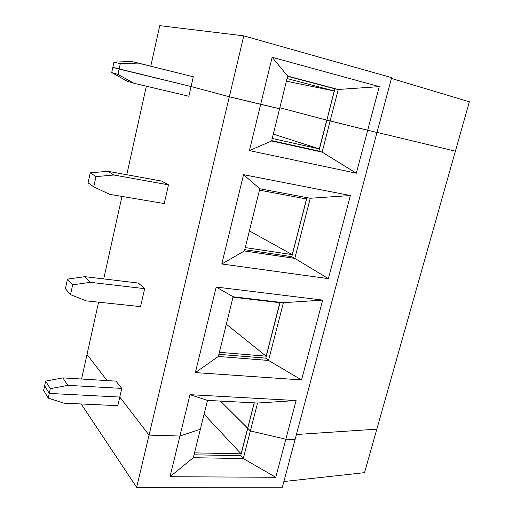 <?xml version="1.0" encoding="UTF-8"?>
<svg xmlns="http://www.w3.org/2000/svg" width="513" height="513" viewBox="0 0 513 513"><rect width="100%" height="100%" fill="white"/><g stroke="black" fill="none" stroke-linecap="round" stroke-linejoin="round"><path stroke-width="0.77" d="M469.35 101.798L455.397 151.168L377.01 132.392L455.397 151.168L469.35 101.798L391.406 78.438L469.35 101.798M159.748 25.65L243.765 35.846L391.624 77.63L243.765 35.846L159.748 25.65L150.777 66.183L159.748 25.65M193.311 76.777L191.073 86.53L229.317 96.758L243.765 35.846L229.317 96.758L191.073 86.53L193.311 76.777L138.337 63.086L120.286 63.721L119.131 69.069L191.073 86.53L112.828 67.344L113.95 62.105L131.706 61.496L193.311 76.777M376.978 132.514L326.858 120.125L376.978 132.514L391.624 77.63L376.978 132.514L367.693 130.264L379.254 86.626L356.323 173.195L249.408 150.604L260.675 104.351L229.317 96.758L260.675 104.351L272.134 57.276L379.254 86.626L338.266 89.48L330.154 120.991L338.266 89.48L334.899 88.807L326.858 120.125L334.899 88.807L338.266 89.48L287.671 76.091L338.266 89.48L379.254 86.626L272.134 57.276L287.671 76.091L272.134 57.276L260.675 104.351L279.598 108.743L229.317 96.758L149.052 435.101L119.773 397.056L117.798 405.68L119.773 397.056L149.052 435.101L179.916 436.031L200.365 429.221L179.916 436.031L149.052 435.101L136.657 487.35L149.052 435.101L179.916 436.031L170.015 476.712L189.983 394.67L207.489 400.403L257.571 403.032L296.091 400.544L189.983 394.67L296.091 400.544L285.85 439.211L295.084 439.494L285.85 439.211L275.763 477.289L170.015 476.712L193.318 457.705L200.365 429.221L193.318 457.705L243.277 458.558L240.7 455.781L243.277 458.558L193.318 457.705L170.015 476.712L275.763 477.289L243.277 458.558L275.763 477.289L285.85 439.211L250.382 430.952L285.85 439.211L295.084 439.494L282.349 487.222L136.657 487.35L81.169 403.968L136.657 487.35L282.349 487.222L376.978 132.514L295.084 439.494L285.85 439.211L250.382 430.952L243.277 458.558L250.382 430.952L247.747 428.317L250.382 430.952L247.747 428.317L240.7 455.781L247.747 428.317L250.382 430.952L257.571 403.032L207.489 400.403L189.983 394.67L179.916 436.031L149.052 435.101L119.773 397.056L49.274 393.413L119.773 397.056L49.274 393.413L48.254 398.12L63.945 403.167L117.798 405.68L63.945 403.167L48.254 398.12L43.65 390.38L44.637 385.757L49.274 393.413L44.637 385.757L43.65 390.38L48.254 398.12L49.274 393.413L44.637 385.757L49.274 393.413L119.773 397.056L149.052 435.101L229.317 96.758L191.073 86.53L188.842 96.245L191.073 86.53L229.317 96.758L260.675 104.351L249.408 150.604L271.621 140.992L287.671 76.091L279.598 108.743L260.675 104.351L279.598 108.743L271.621 140.992L249.408 150.604L356.323 173.195L367.693 130.264L376.978 132.514M326.864 120.119L279.835 107.788L326.864 120.119L334.226 90.955L326.864 120.119M131.706 61.496L113.95 62.105L120.286 63.721L138.337 63.086L131.706 61.496M120.286 63.721L113.95 62.105L112.828 67.344L119.131 69.069L120.286 63.721M287.62 76.309L334.899 88.813L287.62 76.309M287.062 78.553L334.226 90.955L286.408 81.195L334.226 90.955L287.062 78.553M87.011 354.483L81.58 379.03L87.011 354.483L107.102 380.588L87.011 354.483L98.579 302.176L87.011 354.483L107.102 380.588L87.011 354.483M220.449 401.083L247.773 428.233L241.091 453.806L194.517 452.87L241.091 453.806L247.657 428.227L220.449 401.083M296.411 434.505L376.831 429.163L364.531 472.665L283.869 481.534L364.531 472.665L376.831 429.163L296.411 434.505M194.036 454.807L240.719 455.691L194.036 454.807M204.078 414.183L241.091 453.806L204.078 414.183M216.197 287.03L322.703 300.099L301.554 379.921L195.363 372.592L216.197 287.03L195.363 372.592L218.352 356.445L233.114 296.764L216.197 287.03L233.114 296.764L218.352 356.445L195.363 372.592L301.554 379.921L322.703 300.099L283.394 302.696L268.53 360.459L301.554 379.921L268.53 360.459L218.352 356.445L268.53 360.459L265.747 358.209L280.098 302.304L265.747 358.209L268.53 360.459L283.394 302.696L322.703 300.099L216.197 287.03M243.553 174.67L350.398 195.543L328.391 278.636L221.802 263.99L243.553 174.67L221.802 263.99L244.432 250.966L259.815 188.758L243.553 174.67L259.815 188.758L244.432 250.966L221.802 263.99L328.391 278.636L350.398 195.543L310.269 198.262L294.795 258.398L328.391 278.636L294.795 258.398L244.432 250.966L294.795 258.398L291.794 256.724L306.96 197.64L291.794 256.724L294.795 258.398L310.269 198.262L350.398 195.543L243.553 174.67M455.397 151.168L376.831 429.163L455.397 151.168L377.01 132.392L455.397 151.168M200.365 429.221L179.916 436.031L200.365 429.221L207.489 400.403L200.365 429.221M103.722 278.912L121.972 196.421L103.722 278.912M126.769 174.734L146.352 86.197L126.769 174.734M116.002 381.127L121.761 388.405L119.773 397.056L121.761 388.405L67.844 385.346L50.287 388.694L49.274 393.413L50.287 388.694L45.631 381.121L44.637 385.757L45.631 381.121L50.287 388.694L67.844 385.346L62.907 377.895L45.631 381.121L62.907 377.895L116.002 381.127L62.907 377.895L67.844 385.346L121.761 388.405L116.002 381.127M138.375 283.054L144.666 288.652L140.543 306.614L144.666 288.652L90.378 282.323L72.654 284.85L67.485 279.091L84.914 276.667L138.375 283.054L84.914 276.667L67.485 279.091L65.42 288.736L67.485 279.091L72.654 284.85L70.544 294.661L72.654 284.85L90.378 282.323L84.914 276.667L90.378 282.323L144.666 288.652L138.375 283.054M161.64 181.083L168.495 184.86L164.205 203.552L168.495 184.86L113.854 174.997L95.969 176.619L90.237 172.843L107.833 171.284L161.64 181.083L107.833 171.284L90.237 172.843L88.082 182.885L90.237 172.843L95.969 176.619L93.764 186.847L95.969 176.619L113.854 174.997L107.833 171.284L113.854 174.997L168.495 184.86L161.64 181.083M65.42 288.736L70.544 294.661L86.319 300.881L140.543 306.614L86.319 300.881L70.544 294.661L65.42 288.736M254.281 402.859L247.747 428.317L254.281 402.859M285.85 439.211L296.091 400.544L257.571 403.032L250.382 430.952L285.85 439.211M254.172 402.852L247.657 428.227L254.172 402.852M265.76 358.145L218.878 354.329L265.76 358.145M233.005 297.187L279.874 302.702L266.151 356.176L219.378 352.309L266.151 356.176L279.874 302.702L233.005 297.187M226.329 324.184L266.151 356.176L226.329 324.184M233.114 296.764L283.394 302.696L233.114 296.764M88.082 182.885L93.764 186.847L109.628 194.337L164.205 203.552L109.628 194.337L93.764 186.847L88.082 182.885M291.807 256.68L244.746 249.696L291.807 256.68M259.469 190.156L306.498 198.973L292.218 254.628L245.265 247.593L292.218 254.628L306.498 198.973L259.469 190.156M249.395 230.895L292.218 254.628L249.395 230.895M259.815 188.758L310.269 198.262L259.815 188.758M112.828 67.344L191.073 86.53L112.828 67.344L111.706 72.577L112.828 67.344M279.835 107.788L326.749 120.093L319.349 148.917L272.249 138.459L319.349 148.917L326.749 120.093L279.835 107.788M326.858 120.125L367.693 130.264L330.154 120.991L322.145 152.13L356.323 173.195L322.145 152.13L271.621 140.992L322.145 152.13L271.71 140.652L318.919 151.066L326.858 120.125L318.913 151.078L322.145 152.13L330.154 120.991L326.858 120.125M127.404 81.278L111.706 72.577L117.984 74.404L119.131 69.069L117.984 74.404L133.925 83.26L188.842 96.245L133.925 83.26L127.404 81.278L133.925 83.26L117.984 74.404L111.706 72.577L127.404 81.278M273.326 134.117L319.349 148.917L273.326 134.117"/></g></svg>
